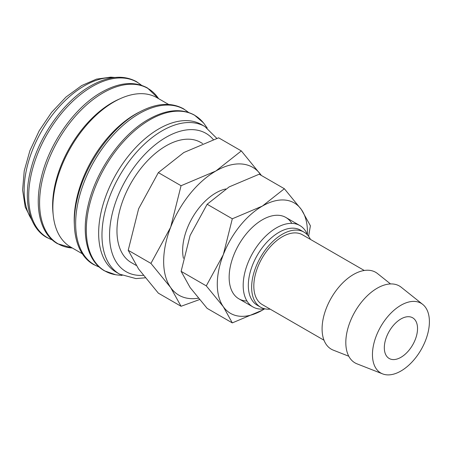 <?xml version="1.0" encoding="UTF-8"?>
<svg xmlns="http://www.w3.org/2000/svg" width="452" height="452" viewBox="0 0 452 452"><rect width="100%" height="100%" fill="white"/><g stroke="black" fill="none" stroke-linecap="round" stroke-linejoin="round"><path stroke-width="0.68" d="M216.836 138.391L204.852 126.52L201.53 124.605A85.23 49.206 120 0 0 135.849 147.437A85.23 49.206 120 0 0 98.649 233.209A85.23 49.206 120 0 0 116.3 272.228L119.622 274.144L135.939 278.59L145.233 277.805M207.202 128.018L204.694 124.509A89.841 51.867 120 0 0 203.372 122.774A89.841 51.867 120 0 0 149.838 119.82A89.841 51.867 120 0 0 86.309 229.853A89.841 51.867 120 0 0 115.639 274.737A89.841 51.867 120 0 0 117.802 275.014L122.091 275.432M168.602 104.435L156.951 97.705A86.236 49.788 120 0 0 90.496 120.808A86.236 49.788 120 0 0 52.856 207.592A86.236 49.788 120 0 0 70.715 247.069L82.371 253.798M139.521 111.983A86.236 49.788 120 0 0 74.207 219.921A86.236 49.788 120 0 0 74.365 224.836M119.972 98.79A83.886 48.432 120 0 0 52.618 205.536A83.886 48.432 120 0 0 53.166 214.502M422.733 304.411L401.235 287.257A44.386 25.628 120 0 0 366.459 296.591A44.386 25.628 120 0 0 345.814 342.559A44.386 25.628 120 0 0 357.018 363.849L382.618 373.889A40.268 23.25 120 0 0 412.958 360.995A40.268 23.25 120 0 0 429.4 321.7A40.268 23.25 120 0 0 422.733 304.411A40.268 23.25 120 0 0 391.183 312.874A40.268 23.25 120 0 0 372.454 354.577A40.268 23.25 120 0 0 382.618 373.889M390.517 283.935L377.51 273.562A44.386 25.628 120 0 0 342.735 282.89A44.386 25.628 120 0 0 322.09 328.864A44.386 25.628 120 0 0 333.293 350.147L348.78 356.227M364.267 270.482L302.428 234.774A40.268 23.25 120 0 0 271.398 245.566A40.268 23.25 120 0 0 253.821 286.088A40.268 23.25 120 0 0 262.16 304.518L324.005 340.226M310.451 239.407A43.347 25.024 120 0 0 303.964 232.108L300.642 230.192A43.347 25.024 120 0 0 267.245 241.803A43.347 25.024 120 0 0 248.323 285.427A43.347 25.024 120 0 0 257.301 305.269L260.623 307.185A43.347 25.024 120 0 0 270.183 309.151M303.964 232.108A43.347 25.024 120 0 0 270.567 243.724A43.347 25.024 120 0 0 251.645 287.342A43.347 25.024 120 0 0 260.623 307.185M307.609 235.08A46.974 27.12 120 0 0 299.891 225.565A46.974 27.12 120 0 0 263.691 238.147A46.974 27.12 120 0 0 243.187 285.427A46.974 27.12 120 0 0 252.917 306.931A46.974 27.12 120 0 0 265.013 308.852M225.734 188.97A46.974 27.12 120 0 0 182.642 250.47A46.974 27.12 120 0 0 183.422 258.284M261.324 175.432A73.823 42.618 120 0 0 261.064 175.054A73.823 42.618 120 0 0 215.858 171.014A73.823 42.618 120 0 0 170.653 227.254L150.923 263.397L170.653 287.528A73.823 42.618 120 0 0 198.321 298.19M261.329 175.438L241.334 150.923L215.858 171.014L181.06 185.727L170.653 227.254A73.823 42.618 120 0 0 163.658 261.425A73.823 42.618 120 0 0 170.653 287.528L181.06 306.275L199.49 299.586M181.06 306.275L158.353 293.162L138.623 269.036L128.215 250.289L138.623 208.762L158.353 172.613L183.828 152.522L218.627 137.815L241.334 150.923M136.159 265.403L131.334 262.618A69.393 40.064 -60 0 1 116.966 230.853A69.393 40.064 -60 0 1 147.256 161.019A69.393 40.064 -60 0 1 200.728 142.431L202.609 143.516M417.535 328.553A23.487 13.56 -60 0 1 407.286 352.187A23.487 13.56 -60 0 1 389.183 358.481A23.487 13.56 -60 0 1 384.319 347.729A23.487 13.56 -60 0 1 394.573 324.09A23.487 13.56 -60 0 1 412.67 317.801A23.487 13.56 -60 0 1 417.535 328.553M158.353 172.613L181.06 185.727M128.215 250.289L150.923 263.397M291.8 223.373A46.974 27.12 120 0 0 262.363 219.785A46.974 27.12 120 0 0 229.147 277.319A46.974 27.12 120 0 0 246.967 301.015M308.603 236.3L310.394 225.763L301.405 209.575L284.364 188.733L262.363 206.084L232.311 218.785L223.322 254.651L206.281 285.867L223.322 306.71L232.311 322.897L262.363 310.196A63.755 36.81 120 0 0 264.448 308.936M307.394 234.548A63.755 36.81 120 0 0 307.445 232.113A63.755 36.81 120 0 0 301.405 209.575A63.755 36.81 120 0 0 262.363 206.084A63.755 36.81 120 0 0 223.322 254.651A63.755 36.81 120 0 0 217.282 284.167A63.755 36.81 120 0 0 223.322 306.71A63.755 36.81 120 0 0 262.363 310.196L264.499 308.931M232.311 322.897L207.146 308.371L190.106 287.528L181.116 271.341L190.106 235.475L207.146 204.259L229.147 186.908L259.199 174.206L284.364 188.733M207.146 204.259L232.311 218.785M181.116 271.341L206.281 285.867M204.852 126.52A85.23 49.206 120 0 0 162.234 130.741A85.23 49.206 120 0 0 101.971 235.125A85.23 49.206 120 0 0 119.622 274.144M213.31 139.566A79.863 46.11 120 0 0 166.031 137.318A79.863 46.11 120 0 0 109.559 235.125A79.863 46.11 120 0 0 143.29 275.341M188.416 112.39A89.739 51.81 120 0 0 139.109 113.706A89.739 51.81 120 0 0 75.653 223.616A89.739 51.81 120 0 0 99.169 266.974M158.579 98.643A89.739 51.81 120 0 0 103.045 92.886A89.739 51.81 120 0 0 39.59 202.795A89.739 51.81 120 0 0 72.343 248.007L57.483 243.69C40.155 234.006 33.951 207.4 41.285 177.625C49.093 143.55 74.54 107.378 101.434 92.287C119.023 82.371 134.346 80.919 147.408 87.931L158.584 98.649M141.436 85.27A89.739 51.81 120 0 0 92.129 86.586A89.739 51.81 120 0 0 28.674 196.496A89.739 51.81 120 0 0 52.189 239.854M113.424 77.654A85.23 49.206 120 0 0 84.411 85.812A85.23 49.206 120 0 0 24.142 190.196A85.23 49.206 120 0 0 31.589 219.395M203.372 122.774L194.388 115.057C181.325 108.039 165.997 109.491 148.414 119.413C121.52 134.498 96.067 170.67 88.264 204.745C80.931 234.52 87.134 261.126 104.457 270.816L115.639 274.737M188.608 112.458L183.472 108.757C170.41 101.74 155.087 103.192 137.504 113.107C110.604 128.198 85.157 164.37 77.349 198.445C70.015 228.22 76.218 254.826 93.547 264.516L99.321 267.115M141.634 85.332L136.493 81.631C123.43 74.614 108.107 76.066 90.524 85.987C63.625 101.073 38.177 137.244 30.369 171.319C23.035 201.095 29.244 227.706 46.567 237.39L52.342 239.989M114.87 77.478L110.796 77.145L96.479 79.117L81.727 85.547L65.998 97.05L51.517 112.463L39.211 130.752L29.9 150.674L24.227 170.89L22.6 190.083L25.227 207.067L32.16 220.74M238.876 298.823L252.917 306.931M285.85 217.457L299.891 225.565"/></g></svg>
